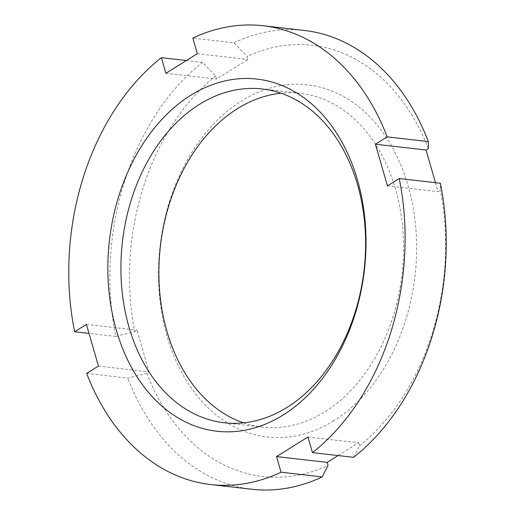 <?xml version="1.0" encoding="UTF-8"?>
<svg xmlns="http://www.w3.org/2000/svg" width="515" height="515" viewBox="0 0 515 515"><rect width="100%" height="100%" fill="white"/><g stroke="black" fill="none" stroke-linecap="round" stroke-linejoin="round"><path stroke-width="0.39" stroke-dasharray="2.58 1.93" d="M307.957 437.01L358.582 442.784L338.098 455.556M353.599 457.326L359.464 445.842L358.582 442.784M435.471 182.683L438.065 191.67L440.37 190.235L440.351 183.243M387.441 185.896L438.065 191.67M186.391 60.525L202.537 62.367L215.656 76.014L216.538 79.072L247.947 59.483L247.065 56.431L233.945 42.784L192.816 38.091M165.914 73.297L216.538 79.072M197.322 53.708L247.947 59.483M215.656 76.014A217.04 157.172 -83.5 0 0 134.75 331.628L115.778 336.45A230.894 167.208 96.5 0 1 202.537 62.367M115.778 336.45L89.018 333.398M233.945 42.784A230.894 167.208 96.5 0 1 304.236 30.443M428.345 148.571A217.04 157.172 -83.5 0 0 247.065 56.431M359.464 445.842A217.04 157.172 -83.5 0 0 440.37 190.235M86.674 373.42L127.804 378.113L146.775 373.291L149.073 371.856L137.048 330.192L134.75 331.628M98.449 366.081L149.073 371.856M86.423 324.418L137.048 330.192M146.775 373.291A217.04 157.172 -83.5 0 0 328.049 465.425M333.707 420.813A177.212 128.332 96.5 0 1 160.088 246.073A177.212 128.332 96.5 0 1 368.882 115.894A177.212 128.332 96.5 0 1 333.707 420.813M251.899 489.25A230.894 167.208 96.5 0 1 127.804 378.113M243.447 422.867A167.98 121.643 -83.5 0 0 262.193 427.102A167.98 121.643 -83.5 0 0 324.971 411.762A167.98 121.643 -83.5 0 0 402.91 230.469A167.98 121.643 -83.5 0 0 300.271 93.312A167.98 121.643 -83.5 0 0 281.048 93.215M224.225 422.77L262.193 427.102M262.302 88.979L300.271 93.312"/><path stroke-width="0.77" d="M338.098 455.556L327.167 462.373L328.049 465.425L322.184 476.909L281.055 472.216L276.542 456.599L307.957 437.01L312.463 452.634L353.599 457.326A230.894 167.208 96.5 0 0 440.351 183.243L399.222 178.551L387.441 185.896L375.416 144.232L387.196 136.887L428.326 141.58L428.345 148.571L426.04 150.007L435.471 182.683M276.542 456.599L327.167 462.373M375.416 144.232L426.04 150.007M387.196 136.887A230.894 167.208 -83.5 0 0 263.101 25.75A230.894 167.208 -83.5 0 0 192.816 38.091L197.322 53.708L165.914 73.297L161.401 57.674L186.391 60.525M312.463 452.634A230.894 167.208 -83.5 0 0 399.222 178.551M161.401 57.674A230.894 167.208 -83.5 0 0 74.649 331.757L86.423 324.418L98.449 366.081L86.674 373.42A230.894 167.208 -83.5 0 0 210.764 484.557A230.894 167.208 -83.5 0 0 281.055 472.216M190.782 95.269A177.212 128.332 -83.5 0 0 155.614 400.187A177.212 128.332 -83.5 0 0 364.408 270.008A177.212 128.332 -83.5 0 0 190.782 95.269M89.018 333.398L74.649 331.757M263.101 25.75L304.236 30.443A230.894 167.208 96.5 0 1 428.326 141.58M322.184 476.909A230.894 167.208 96.5 0 1 251.899 489.25L210.764 484.557M199.517 104.32A167.98 121.643 96.5 0 1 262.302 88.979A167.98 121.643 96.5 0 1 364.942 226.143A167.98 121.643 96.5 0 1 287.003 407.429A167.98 121.643 96.5 0 1 224.225 422.77A167.98 121.643 96.5 0 1 121.579 285.613A167.98 121.643 96.5 0 1 199.517 104.32M281.048 93.215A167.98 121.643 -83.5 0 0 160.371 246.421A167.98 121.643 -83.5 0 0 243.447 422.867"/></g></svg>
